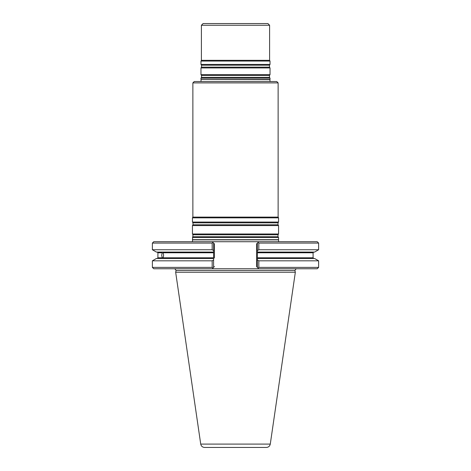 <?xml version="1.0" encoding="UTF-8"?>
<svg xmlns="http://www.w3.org/2000/svg" width="471" height="471" viewBox="0 0 471 471"><rect width="100%" height="100%" fill="white"/><g stroke="black" fill="none" stroke-linecap="round" stroke-linejoin="round"><path stroke-width="0.71" d="M192.869 82.89L278.131 82.89L276.765 81.524L194.235 81.524L192.869 82.89L192.869 217.113L192.445 217.849L192.445 222.065L278.555 222.065L278.014 222.842L192.986 222.842L192.986 224.797L192.445 225.574L192.445 233.999L278.555 233.999L278.014 234.776L192.986 234.776L192.445 239.68L278.555 239.68L278.555 237.514L192.445 237.514M278.131 82.89L278.131 217.113L192.869 217.113M278.014 234.776L278.014 236.736L278.555 237.514M278.014 222.842L278.014 224.797L278.555 225.574L192.445 225.574M278.555 225.574L278.555 233.999M278.131 217.113L278.555 217.849L192.445 217.849M278.555 217.849L278.555 222.065M278.591 241.723L278.555 239.68M266.398 447.45L204.602 447.45C202.483 447.291 201.188 446.172 200.723 444.094L175.659 272.226L295.341 272.226L270.277 444.094C269.812 446.172 268.517 447.291 266.398 447.45M157.232 252.085L157.915 252.762L162.212 252.762L161.694 255.282L162.212 257.796L162.995 257.796C163.767 256.118 163.767 254.44 162.995 252.762L213.587 252.762L213.587 258.479L156.425 258.479L152.374 260.816L152.374 267.387L212.174 267.387L212.88 268.093L214.44 266.533L213.587 267.387L213.587 260.004L212.174 260.816L212.174 267.387M213.587 257.796L157.915 257.796L157.232 258.479M296.188 268.753L294.87 270.466L295.341 272.226M258.826 260.816L258.826 267.387L258.12 268.093L258.773 268.753L257.413 267.387L257.413 260.004L258.826 260.816L318.626 260.816L318.626 267.387L258.826 267.387M213.587 252.762L213.587 252.085L156.425 252.085L152.374 249.742L212.174 249.742L213.587 250.554L213.587 252.085L213.587 243.089L212.88 242.382L212.174 243.089L212.174 249.742M212.174 260.816L152.374 260.816M213.587 258.479L213.587 260.004L213.587 258.479M318.626 267.387L317.26 268.753L212.227 268.753L212.88 268.093L212.227 268.753L153.74 268.753L152.374 267.387M318.626 243.089L258.826 243.089L258.12 242.382L258.773 241.723L317.26 241.723L318.626 243.089L318.626 249.742L314.575 252.085L257.413 252.085L257.413 260.004L257.413 258.479L314.575 258.479L318.626 260.816M212.174 243.089L152.374 243.089L153.74 241.723L212.227 241.723L212.88 242.382L212.227 241.723L258.773 241.723L257.413 243.089L257.413 252.085L257.413 250.554L258.826 249.742L318.626 249.742M256.56 266.533L257.413 267.387L256.56 266.533L256.56 243.943L257.413 243.089L256.56 243.943M214.44 252.515L214.44 243.943L213.587 243.089L214.44 243.943L214.44 258.043M258.826 243.089L258.826 249.742M270.066 81.524L269.883 79.67L200.97 79.481L270.03 79.481L270.03 78.162L200.97 78.162L200.97 79.481M201.4 25.257L269.6 25.257L267.899 23.55L203.101 23.55L201.4 25.257L201.4 60.323L269.6 60.323L270.03 61.065L200.97 61.065L200.97 64.421L270.03 64.421L270.03 61.065M269.6 25.257L269.6 60.323M269.483 67.159L201.517 67.159L200.97 67.936L270.03 67.936L269.483 67.159L269.483 65.198L270.03 64.421M270.03 67.936L270.03 74.653L200.97 74.653L200.97 67.936M270.03 78.162L269.483 77.385L269.483 75.431L270.03 74.653M278.014 236.736L192.986 236.736M278.014 224.797L192.986 224.797M278.408 239.869L192.592 239.869L192.409 241.723M270.277 444.094L200.723 444.094M294.87 270.466L176.13 270.466L175.659 272.226M313.768 252.085L313.085 252.762L257.413 252.762M257.413 257.796L313.085 257.796L313.768 258.479M269.483 65.198L201.517 65.198L200.97 64.421M269.483 75.431L201.517 75.431L200.97 74.653M269.483 77.385L201.517 77.385L200.97 78.162M192.986 234.776L192.445 233.999M192.986 222.842L192.445 222.065M157.915 252.762L157.915 257.796M176.13 270.466L174.812 268.753M313.085 252.762L313.085 257.796M152.374 243.089L152.374 249.742M201.117 79.67L200.934 81.524M201.4 60.323L200.97 61.065M201.517 65.198L201.517 67.159M201.517 75.431L201.517 77.385"/></g></svg>
